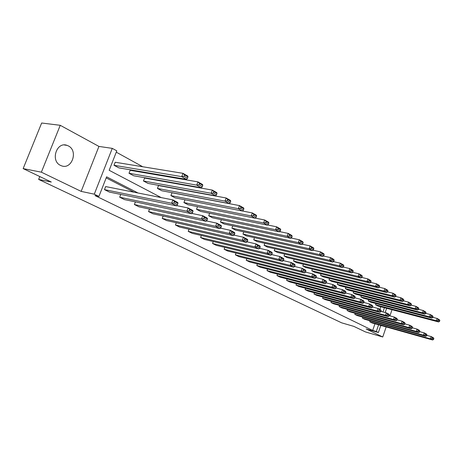 <?xml version="1.0" encoding="UTF-8"?>
<svg xmlns="http://www.w3.org/2000/svg" width="463" height="463" viewBox="0 0 463 463"><rect width="100%" height="100%" fill="white"/><g stroke="black" fill="none" stroke-linecap="round" stroke-linejoin="round"><path stroke-width="0.69" d="M60.52 165.395C50.183 160.852 56.665 141.232 67.1 145.388L68.316 145.909C78.49 150.701 71.933 169.956 61.51 165.812L60.52 165.395M380.8 325.414L378.387 332.515L366.169 328.985L382.756 336.989L365.521 331.954L353.813 326.369L341.671 322.844L38.643 179.412L51.306 182.04L23.15 168.607L41.658 123.013L60.248 125.305L41.369 172.178L81.158 191.387L94.284 194.171L112.278 148.368L116.792 150.857L109.17 170.297L161.263 197.608M23.15 168.607L41.369 172.178M382.756 336.989L386.171 326.924M389.915 315.888L392.016 309.701M381.848 325.703L380.696 325.72M81.158 191.387L98.932 146.424L60.248 125.305M98.932 146.424L112.278 148.368M186.091 190.617L185.495 190.287M172.172 182.954L171.206 182.422M157.733 175.002L156.372 174.256M142.749 166.755L116.271 152.177M39.795 176.548L38.643 179.412M362.72 317.103L362.367 318.127L423.431 335.183L424.195 332.88L419.681 331.63M426.649 335.797L426.955 334.882L425.375 334.049L425.069 334.969L426.649 335.797L425.688 336.364L364.746 319.314L362.367 318.127M347.464 309.411L347.082 310.511L408.887 327.561L409.674 325.2L404.853 323.88M412.232 328.215L412.55 327.272L410.884 326.392L410.565 327.341L412.232 328.215L411.271 328.811L349.582 311.755L347.082 310.511M331.381 301.303L330.97 302.484L393.504 319.499L394.326 317.074L389.157 315.685M396.994 320.199L397.323 319.233L395.558 318.301L395.228 319.273L396.994 320.199L396.027 320.824L333.609 303.797L330.97 302.484M314.412 292.743L313.966 294.011L377.212 310.968L378.063 308.474L372.518 307.004M380.858 311.715L381.194 310.719L379.324 309.73L378.989 310.731L380.858 311.715L379.886 312.369L316.756 295.4L313.966 294.011M296.482 283.686L295.996 285.052L359.93 301.911L360.816 299.347L354.855 297.796M363.739 302.709L364.092 301.685L362.107 300.637L361.753 301.668L363.739 302.709L362.772 303.404L298.942 286.522L295.996 285.052M277.499 274.09L276.967 275.572L341.567 292.292L342.487 289.647L336.069 288.009M345.548 293.143L345.919 292.089L343.806 290.972L343.442 292.031L345.548 293.143L344.588 293.872L280.092 277.129L276.967 275.572M257.376 263.91L256.791 265.519L322.005 282.042L322.966 279.322L316.038 277.586M326.189 282.957L326.571 281.874L324.32 280.682L323.938 281.776L326.189 282.957L325.229 283.732L260.108 267.174L256.791 265.519M236.003 253.082L235.36 254.841L301.141 271.11L302.136 268.303L294.59 266.462M305.528 272.094L305.927 270.971L303.525 269.703L303.126 270.832L305.528 272.094L304.579 272.915L238.885 256.6L235.36 254.841M213.264 241.541L212.546 243.474L278.824 259.425L279.872 256.519L271.619 254.563M283.449 260.478L283.865 259.321L281.29 257.966L280.873 259.124L283.449 260.478L282.505 261.352L216.302 245.349L212.546 243.474M189.02 229.226L188.221 231.355L254.91 246.895L255.998 243.891L246.97 241.819M259.784 248.035L260.218 246.837L257.463 245.378L257.023 246.582L259.784 248.035L258.858 248.961L192.226 233.352L188.221 231.355M163.121 216.042L162.224 218.403L229.208 233.427L230.354 230.325L220.457 228.143M234.365 234.666L234.822 233.427L231.853 231.859L231.396 233.103L234.365 234.666L233.456 235.655L166.506 220.538L162.224 218.403M135.393 201.891L134.374 204.524L201.521 218.924L202.73 215.706L191.873 213.426M206.984 220.261L207.465 218.982L204.264 217.292L203.784 218.577L206.984 220.261L206.104 221.326L138.969 206.816L134.374 204.524M105.668 186.572L104.47 189.627L171.611 203.251L172.878 199.912L105.668 186.572M177.416 204.71L177.919 203.379L174.453 201.55L173.949 202.887L177.416 204.71L176.565 205.85L109.413 192.087L104.47 189.627M134.056 192.209L106.183 177.902M138.009 192.99L106.606 176.825L98.92 196.428L95.008 195.594L372.68 330.455L374.961 323.77M120.779 194.419L119.697 197.215L186.861 211.244L188.1 207.962L176.721 205.636M192.492 212.639L192.984 211.331L189.656 209.577L189.159 210.885L192.492 212.639L191.624 213.738L124.46 199.588L119.697 197.215M149.497 209.091L148.542 211.585L215.631 226.314L216.806 223.154L206.44 220.92M220.932 227.599L221.401 226.338L218.322 224.711L217.853 225.979L220.932 227.599L220.035 228.624L152.981 213.796L148.542 211.585M176.287 222.744L175.442 224.989L242.294 240.285L243.411 237.23L233.96 235.106M247.306 241.472L247.751 240.251L244.892 238.74L244.441 239.967L247.306 241.472L246.385 242.427L179.586 227.055L175.442 224.989M201.341 235.488L200.583 237.513L267.076 253.267L268.146 250.315L259.511 248.301M271.822 254.366L272.25 253.192L269.588 251.785L269.159 252.966L271.822 254.366L270.89 255.263L204.461 239.446L200.583 237.513M224.815 247.404L224.133 249.25L290.174 265.368L291.192 262.509L283.304 260.611M294.676 266.387L295.081 265.247L292.599 263.933L292.188 265.079L294.676 266.387L293.727 267.232L227.767 251.062L224.133 249.25M246.854 258.58L246.241 260.264L311.744 276.671L312.722 273.905L305.505 272.117M316.026 277.615L316.42 276.515L314.093 275.288L313.706 276.394L316.026 277.615L315.071 278.413L249.655 261.965L246.241 260.264M267.585 269.078L267.029 270.623L331.942 287.251L332.88 284.566L326.212 282.881M336.022 288.131L336.398 287.06L334.217 285.914L333.846 286.985L336.022 288.131L335.062 288.883L270.247 272.227L267.029 270.623M287.129 278.957L286.62 280.381L350.89 297.177L351.793 294.572L345.606 292.975M354.785 297.998L355.144 296.962L353.101 295.88L352.737 296.922L354.785 297.998L353.819 298.71L289.653 281.898L286.62 280.381M305.574 288.275L305.105 289.595L368.704 306.506L369.572 303.977L363.825 302.466M372.426 307.276L372.773 306.269L370.846 305.256L370.498 306.263L372.426 307.276L371.459 307.953L307.97 291.024L305.105 289.595M323.012 297.084L322.584 298.305L385.476 315.297L386.316 312.838L380.962 311.408M389.042 316.021L389.377 315.037L387.56 314.076L387.224 315.06L389.042 316.021L388.075 316.657L325.298 299.654L322.584 298.305M339.529 305.412L339.13 306.547L401.305 323.585L402.11 321.195L397.115 319.84M404.72 324.262L405.044 323.313L403.331 322.404L403.007 323.365L404.72 324.262L403.753 324.876L341.706 307.831L339.13 306.547M355.19 313.306L354.826 314.365L416.26 331.421L417.036 329.095L412.371 327.81M419.542 332.058L419.848 331.132L418.228 330.275L417.921 331.207L419.542 332.058L418.575 332.637L357.262 315.581L354.826 314.365M370.064 320.801L369.723 321.791L430.411 338.835L431.163 336.566L426.799 335.351M433.571 339.437L433.866 338.528L432.332 337.718L432.031 338.627L433.571 339.437L432.61 339.987L372.044 322.948L369.723 321.791M98.92 196.428L94.284 194.171M378.387 332.515L376.309 331.502L378.595 324.789M372.68 330.455L376.309 331.502M386.628 308.289L385.181 312.537M382.97 311.946L384.417 307.704M379.857 309.423L380.771 306.743M375.551 304.752L436.418 320.726L438.588 321.953L377.843 305.974L375.551 304.752L375.973 303.525M368.293 300.881L429.542 316.837L431.765 318.093L370.637 302.136L368.293 300.881L368.727 299.613M360.845 296.91L422.47 312.838L424.756 314.128L363.252 298.195L360.845 296.91L361.296 295.597M353.2 292.836L415.207 308.728L417.557 310.054L355.671 294.155L353.2 292.836L353.674 291.476M345.357 288.652L407.735 304.498L410.154 305.869L347.892 290.006L345.357 288.652L345.844 287.245M337.301 284.357L400.055 300.151L402.538 301.558L339.906 285.746L337.301 284.357L337.811 282.899M329.025 279.941L392.149 295.683L394.707 297.13L331.705 281.371L329.025 279.941L329.558 278.431M320.523 275.41L384.006 291.077L386.64 292.564L323.272 276.874L320.523 275.41L321.073 273.836M311.778 270.745L375.626 286.337L378.34 287.87L314.608 272.256L311.778 270.745L312.357 269.113M302.79 265.953L366.985 281.446L369.787 283.032L305.696 267.504L302.79 265.953L303.392 264.257M293.542 261.016L358.084 276.411L360.966 278.043L296.534 262.614L293.542 261.016L294.167 259.257M284.022 255.941L348.899 271.22L351.874 272.898L287.101 257.584L284.022 255.941L284.681 254.106M274.218 250.714L339.425 265.855L342.498 267.591L277.389 252.404L274.218 250.714L274.906 248.799M264.118 245.326L329.65 260.328L332.816 262.116L267.388 247.074L264.118 245.326L264.842 243.335M253.712 239.782L319.545 254.609L322.821 256.461L257.081 241.576L253.712 239.782L254.476 237.698M242.982 234.058L309.11 248.706L312.49 250.622L246.461 235.91L242.982 234.058L243.781 231.882M231.917 228.155L298.317 242.6L301.818 244.58L235.505 230.07L231.917 228.155L232.756 225.875M220.498 222.066L287.153 236.286L290.77 238.329L224.196 224.04L220.498 222.066L221.383 219.676M208.703 215.775L275.595 229.746L279.339 231.865L212.523 217.813L208.703 215.775L209.635 213.269M196.515 209.276L263.621 222.975L267.504 225.168L200.467 211.383L196.515 209.276L197.504 206.643M183.921 202.562L251.218 215.955L255.24 218.229L188.007 204.739L183.921 202.562L184.969 199.79M170.899 195.618L238.347 208.674L242.525 211.035L175.118 197.869L170.899 195.618L171.976 192.776L239.487 205.595L243.654 207.974L243.897 208.772L240.98 207.106L240.529 208.338L243.445 209.999L243.897 208.772M157.42 188.429L224.995 201.121L229.33 203.575L161.79 190.756L157.42 188.429L158.525 185.541L226.158 197.985L230.487 200.456L230.707 201.249L227.674 199.524L227.211 200.78L230.244 202.499L230.707 201.249M143.461 180.987L211.128 193.274L215.631 195.826L147.986 183.4L143.461 180.987L144.595 178.052L212.32 190.085L216.811 192.649L217.002 193.441L213.86 191.647L213.379 192.921L216.528 194.709L217.002 193.441M129.003 173.272L196.711 185.125L201.393 187.77L133.691 175.772L129.003 173.272L130.161 170.291L197.938 181.872L202.609 184.54L202.765 185.322L199.495 183.458L199.003 184.76L202.279 186.618L202.765 185.322M114.008 165.279L181.722 176.64L186.595 179.395L118.875 167.872L114.008 165.279L115.194 162.247L182.983 173.33L187.839 176.108L187.961 176.883L184.558 174.945L184.054 176.27L187.463 178.203L187.961 176.883M176.565 205.85L171.611 203.251L173.949 202.887M174.453 201.55L172.878 199.912L177.821 202.528L177.919 203.379M184.054 176.27L181.722 176.64L182.983 173.33L184.558 174.945M186.595 179.395L187.463 178.203M191.624 213.738L186.861 211.244L189.159 210.885M189.656 209.577L188.1 207.962L192.851 210.48L192.984 211.331M206.104 221.326L201.521 218.924L203.784 218.577M204.264 217.292L202.73 215.706L207.297 218.125L207.465 218.982M199.003 184.76L196.711 185.125L197.938 181.872L199.495 183.458M201.393 187.77L202.279 186.618M213.379 192.921L211.128 193.274L212.32 190.085L213.86 191.647M215.631 195.826L216.528 194.709M220.035 228.624L215.631 226.314L217.853 225.979M218.322 224.711L216.806 223.154L221.204 225.481L221.401 226.338M227.211 200.78L224.995 201.121L226.158 197.985L227.674 199.524M229.33 203.575L230.244 202.499M233.456 235.655L229.208 233.427L231.396 233.103M231.853 231.859L230.354 230.325L234.596 232.565L234.822 233.427M240.529 208.338L238.347 208.674L239.487 205.595L240.98 207.106M242.525 211.035L243.445 209.999M246.385 242.427L242.294 240.285L244.441 239.967M244.892 238.74L243.411 237.23L247.497 239.394L247.751 240.251M253.359 215.631L251.218 215.955L252.323 212.928L256.34 215.22L256.618 216.018L253.805 214.415L253.359 215.631L256.172 217.228L256.618 216.018M242.543 211.018L252.323 212.928L253.805 214.415M255.24 218.229L256.172 217.228M258.858 248.961L254.91 246.895L257.023 246.582M257.463 245.378L255.998 243.891L259.94 245.975L260.218 246.837M265.733 222.657L263.621 222.975L264.709 219.994L268.581 222.211L268.881 223.01L266.167 221.464L265.733 222.657L268.447 224.196L268.881 223.01M255.344 218.119L264.709 219.994L266.167 221.464M267.504 225.168L268.447 224.196M270.89 255.263L267.076 253.267L269.159 252.966M269.588 251.785L268.146 250.315L271.949 252.329L272.25 253.192M277.673 229.434L275.595 229.746L276.654 226.818L280.393 228.954L280.711 229.758L278.095 228.265L277.673 229.434L280.289 230.921L280.711 229.758M267.695 224.977L276.654 226.818L278.095 228.265M279.339 231.865L280.289 230.921M282.505 261.352L278.824 259.425L280.873 259.124M281.29 257.966L279.872 256.519L283.541 258.464L283.865 259.321M289.196 235.98L287.153 236.286L288.189 233.404L291.8 235.464L292.141 236.269L289.612 234.828L289.196 235.98L291.725 237.421L292.141 236.269M279.606 231.604L288.189 233.404L289.612 234.828M290.77 238.329L291.725 237.421M293.727 267.232L290.174 265.368L292.188 265.079M292.599 263.933L291.192 262.509L294.74 264.39L295.081 265.247M300.331 242.305L298.317 242.6L299.329 239.765L302.819 241.761L303.178 242.566L300.736 241.171L300.331 242.305L302.773 243.694L303.178 242.566M291.111 238.005L299.329 239.765L300.736 241.171M301.818 244.58L302.773 243.694M304.579 272.915L301.141 271.11L303.126 270.832M303.525 269.703L302.136 268.303L305.568 270.12L305.927 270.971M311.09 248.417L309.11 248.706L310.1 245.917L313.48 247.844L313.85 248.648L311.489 247.3L311.09 248.417L313.457 249.76L313.85 248.648M302.229 244.198L310.1 245.917L311.489 247.3M312.49 250.622L313.457 249.76M315.071 278.413L311.744 276.671L313.706 276.394M314.093 275.288L312.722 273.905L316.044 275.659L316.42 276.515M321.501 254.326L319.545 254.609L320.518 251.866L323.787 253.73L324.175 254.534L321.889 253.232L321.501 254.326L323.787 255.628L324.175 254.534M312.976 250.188L320.518 251.866L321.889 253.232M322.821 256.461L323.787 255.628M325.229 283.732L322.005 282.042L323.938 281.776M324.32 280.682L322.966 279.322L326.178 281.024L326.571 281.874M331.572 260.05L329.65 260.328L330.599 257.619L333.759 259.425L334.164 260.229L331.954 258.967L331.572 260.05L333.788 261.306L334.164 260.229M323.371 255.987L330.599 257.619L331.954 258.967M332.816 262.116L333.788 261.306M335.062 288.883L331.942 287.251L333.846 286.985M334.217 285.914L332.88 284.566L335.993 286.215L336.398 287.06M341.324 265.588L339.425 265.855L340.363 263.192L343.424 264.94L343.841 265.745L341.7 264.523L341.324 265.588L343.471 266.804L343.841 265.745M333.429 261.607L340.363 263.192L341.7 264.523M342.498 267.591L343.471 266.804M344.588 293.872L341.567 292.292L343.442 292.031M343.806 290.972L342.487 289.647L345.502 291.244L345.919 292.089M350.775 270.953L348.899 271.22L349.814 268.592L352.783 270.288L353.217 271.087L351.139 269.9L350.775 270.953L352.852 272.134L353.217 271.087M343.17 267.047L349.814 268.592L351.139 269.9M351.874 272.898L352.852 272.134M353.819 298.71L350.89 297.177L352.737 296.922M353.101 295.88L351.793 294.572L354.716 296.117L355.144 296.962M359.93 276.151L358.084 276.411L358.981 273.824L361.858 275.468L362.298 276.266L360.283 275.12L359.93 276.151L361.944 277.296L362.298 276.266M352.609 272.325L358.981 273.824L360.283 275.12M360.966 278.043L361.944 277.296M362.772 303.404L359.93 301.911L361.753 301.668M362.107 300.637L360.816 299.347L363.652 300.846L364.092 301.685M368.808 281.197L366.985 281.446L367.865 278.9L370.655 280.491L371.112 281.29L369.156 280.173L368.808 281.197L370.759 282.303L371.112 281.29M361.753 277.441L367.865 278.9L369.156 280.173M369.787 283.032L370.759 282.303M371.459 307.953L368.704 306.506L370.498 306.263M370.846 305.256L369.572 303.977L372.321 305.435L372.773 306.269M377.42 286.088L375.626 286.337L376.488 283.819L379.197 285.37L379.66 286.163L377.762 285.081L377.42 286.088L379.313 287.164L379.66 286.163M370.626 282.407L376.488 283.819L377.762 285.081M378.34 287.87L379.313 287.164M379.886 312.369L377.212 310.968L378.989 310.731M379.324 309.73L378.063 308.474L380.736 309.886L381.194 310.719M385.777 290.833L384.006 291.077L384.851 288.599L387.485 290.098L387.953 290.891L386.113 289.844L385.777 290.833L387.618 291.881L387.953 290.891M379.232 287.228L384.851 288.599L386.113 289.844M386.64 292.564L387.618 291.881M388.075 316.657L385.476 315.297L387.224 315.06M387.56 314.076L386.316 312.838L388.908 314.209L389.377 315.037M393.891 295.44L392.149 295.683L392.977 293.235L395.529 294.694L396.01 295.481L394.227 294.462L393.891 295.44L395.68 296.459L396.01 295.481M387.583 291.904L392.977 293.235L394.227 294.462M394.707 297.13L395.68 296.459L400.871 297.744L403.354 299.162L403.84 299.943L402.104 298.953L401.774 299.92L403.516 300.909L403.84 299.943M396.027 320.824L393.504 319.499L395.228 319.273M395.558 318.301L394.326 317.074L396.843 318.411L397.323 319.233M401.774 299.92L400.055 300.151L400.871 297.744L402.104 298.953M402.538 301.558L403.516 300.909M403.753 324.876L401.305 323.585L403.007 323.365M403.331 322.404L402.11 321.195L404.558 322.491L405.044 323.313M409.437 304.272L407.735 304.498L408.54 302.125L410.953 303.502L411.445 304.284L409.761 303.317L409.437 304.272L411.127 305.233L411.445 304.284M403.528 300.863L408.54 302.125L409.761 303.317M410.154 305.869L411.127 305.233M411.271 328.811L408.887 327.561L410.565 327.341M410.884 326.392L409.674 325.2L412.058 326.461L412.55 327.272M416.885 308.503L415.207 308.728L415.994 306.379L418.344 307.721L418.841 308.497L417.204 307.559L416.885 308.503L418.529 309.434L418.841 308.497M411.156 305.152L415.994 306.379L417.204 307.559M417.557 310.054L418.529 309.434M418.575 332.637L416.26 331.421L417.921 331.207M418.228 330.275L417.036 329.095L419.351 330.322L419.848 331.132M424.131 312.618L422.47 312.838L423.246 310.523L425.532 311.825L426.035 312.6L424.438 311.686L424.131 312.618L425.728 313.52L426.035 312.6M418.569 309.325L423.246 310.523L424.438 311.686M424.756 314.128L425.728 313.52M425.688 336.364L423.431 335.183L425.069 334.969M425.375 334.049L424.195 332.88L426.452 334.072L426.955 334.882M431.18 316.617L429.542 316.837L430.301 314.551L432.523 315.818L433.038 316.588L431.481 315.702L431.18 316.617L432.731 317.502L433.038 316.588M425.775 313.382L430.301 314.551L431.481 315.702M431.765 318.093L432.731 317.502M432.61 339.987L430.411 338.835L432.031 338.627M432.332 337.718L431.163 336.566L433.356 337.73L433.866 338.528M438.039 320.512L436.418 320.726L437.17 318.469L439.329 319.707L439.85 320.471L438.339 319.609L438.039 320.512L439.549 321.374L439.85 320.471M432.789 317.329L437.17 318.469L438.339 319.609M438.588 321.953L439.549 321.374M67.1 145.388L64.322 144.965"/></g></svg>
